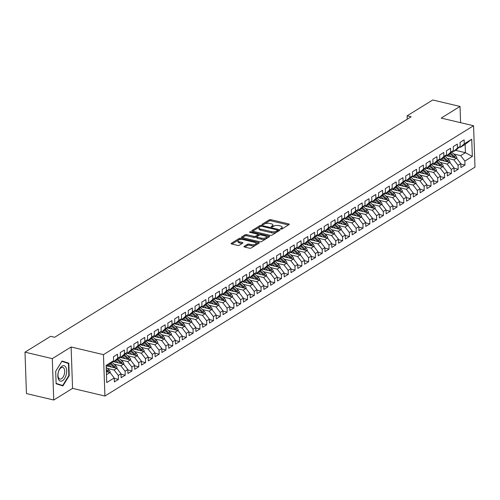 <?xml version="1.0" encoding="UTF-8"?>
<svg xmlns="http://www.w3.org/2000/svg" width="500" height="500" viewBox="0 0 500 500"><rect width="100%" height="100%" fill="white"/><g stroke="black" fill="none" stroke-linecap="round" stroke-linejoin="round"><path stroke-width="0.75" d="M280.812 229.069A0.838 0.331 -2 0 0 281.975 228.95L289.062 224.562A1.194 0.475 -2 0 0 289.262 224.288A1.194 0.475 -2 0 0 288.738 223.919L270.875 219.688A1.194 0.475 -2 0 0 269.212 219.869L262.125 224.25A0.838 0.331 -2 0 0 261.988 224.444A0.838 0.331 -2 0 0 262.356 224.7A0.838 0.331 -2 0 0 263.519 224.581L264.431 224.013A3.825 1.512 -2 0 1 269.744 223.444L271.231 223.794A3.825 1.512 -2 0 1 272.925 224.981A3.825 1.512 -2 0 1 272.275 225.869L271.356 226.431A0.838 0.331 -2 0 0 271.212 226.625A0.838 0.331 -2 0 0 271.581 226.887A0.838 0.331 -2 0 0 272.744 226.762L273.663 226.194A3.825 1.512 -2 0 1 278.975 225.625L280.462 225.981A3.825 1.512 -2 0 1 282.15 227.169A3.825 1.512 -2 0 1 281.5 228.05L280.587 228.619A0.838 0.331 -2 0 0 280.444 228.812A0.838 0.331 -2 0 0 280.812 229.069M244.144 246.363A1.194 0.475 -2 0 0 243.944 246.637A1.194 0.475 -2 0 0 244.469 247.006L249.481 248.194A1.194 0.475 -2 0 0 251.137 248.019L259.012 243.15A1.194 0.475 -2 0 0 259.212 242.875A1.194 0.475 -2 0 0 258.688 242.5L240.825 238.275A1.194 0.475 -2 0 0 239.163 238.45L231.294 243.319A1.194 0.475 -2 0 0 231.094 243.594A1.194 0.475 -2 0 0 231.619 243.969L237.675 245.4A1.194 0.475 -2 0 0 239.331 245.225L242.7 243.137A1.194 0.475 -2 0 0 242.906 242.862A1.194 0.475 -2 0 0 242.375 242.494L239.375 241.781A3.2 1.269 -2 0 1 237.956 240.787A3.2 1.269 -2 0 1 239.631 239.606A3.2 1.269 -2 0 1 242.944 239.575L254.7 242.356A3.2 1.269 -2 0 1 256.112 243.35A3.2 1.269 -2 0 1 254.438 244.531A3.2 1.269 -2 0 1 251.131 244.562L249.175 244.1A1.194 0.475 -2 0 0 247.512 244.281L244.144 246.363L244.163 246.9M52.294 358.625L53.744 400.019L72.562 388.375L71.119 346.981L52.294 358.625L25 352.163L50.619 336.319L54.662 337.275L411.156 116.788L407.113 115.831L407.231 119.213M71.119 346.981L103.469 354.644L473.556 125.744L475 167.138L104.913 396.031L103.469 354.644M460.594 122.675L460.025 106.444L441.206 118.088L473.556 125.744M460.025 106.444L432.731 99.981L407.113 115.831M270.225 235.362A1.194 0.475 -2 0 0 271.887 235.188L279.756 230.319A1.194 0.475 -2 0 0 279.956 230.044A1.194 0.475 -2 0 0 279.431 229.669L261.569 225.444A1.194 0.475 -2 0 0 259.913 225.619L252.037 230.487A1.194 0.475 -2 0 0 251.838 230.769A1.194 0.475 -2 0 0 252.362 231.137L270.225 235.362M269.381 236.731L261.512 241.6A1.194 0.475 -2 0 1 259.856 241.781L241.994 237.55A1.194 0.475 -2 0 1 241.462 237.181A1.194 0.475 -2 0 1 241.669 236.906L245.037 234.819A1.194 0.475 -2 0 1 246.694 234.644L253.938 236.356A1.194 0.475 -2 0 0 255.6 236.181L257.831 234.8A1.194 0.475 -2 0 0 258.038 234.525A1.194 0.475 -2 0 0 257.506 234.15L249.963 232.369A0.838 0.331 -2 0 1 249.594 232.106A0.838 0.331 -2 0 1 250.031 231.8A0.838 0.331 -2 0 1 250.9 231.788L269.056 236.088A1.194 0.475 -2 0 1 269.587 236.456A1.194 0.475 -2 0 1 269.381 236.731M455.531 150.35L465.419 152.688L465.131 144.412L471.731 139.213L464.256 143.837L464.119 139.863L460.044 142.387L460.181 146.356L457.463 148.038L457.325 144.069L453.25 146.588L453.387 150.562L450.669 152.244L450.531 148.269L446.45 150.794L446.587 154.762L443.875 156.444L443.731 152.475L439.656 154.994L439.794 158.969L437.075 160.65L436.938 156.675L432.863 159.2L433 163.169L430.281 164.85L430.144 160.881L426.062 163.4L426.206 167.375L423.488 169.056L423.35 165.081L419.269 167.606L419.406 171.575L416.688 173.256L416.55 169.288L412.475 171.806L412.612 175.781L409.894 177.463L409.756 173.487L405.681 176.012L405.819 179.981L403.1 181.663L402.962 177.694L398.881 180.212L399.019 184.188L396.306 185.869L396.163 181.894L392.088 184.419L392.225 188.388L389.506 190.069L389.369 186.1L385.294 188.619L385.431 192.594L382.713 194.275L382.575 190.3L378.494 192.825L378.638 196.794L375.919 198.475L375.781 194.506L371.7 197.025L371.838 201L369.119 202.681L368.981 198.706L364.906 201.231L365.044 205.2L362.325 206.881L362.188 202.913L358.113 205.431L358.25 209.406L355.531 211.088L355.394 207.113L351.312 209.638L351.45 213.606L348.738 215.287L348.594 211.319L344.519 213.837L344.656 217.806L341.938 219.488L341.8 215.519L337.725 218.044L337.863 222.013L335.144 223.694L335.006 219.725L330.925 222.244L331.069 226.213L328.35 227.894L328.212 223.925L324.131 226.45L324.269 230.419L321.55 232.1L321.413 228.131L317.337 230.65L317.475 234.619L314.756 236.3L314.619 232.331L310.544 234.856L310.681 238.825L307.962 240.506L307.825 236.537L303.744 239.056L303.881 243.025L301.169 244.706L301.025 240.738L296.95 243.256L297.087 247.231L294.369 248.912L294.231 244.938L290.156 247.463L290.294 251.431L287.575 253.113L287.438 249.144L283.356 251.663L283.5 255.637L280.781 257.319L280.644 253.344L276.562 255.869L276.7 259.837L273.981 261.519L273.844 257.55L269.769 260.069L269.906 264.044L267.188 265.725L267.05 261.75L262.975 264.275L263.113 268.244L260.394 269.925L260.256 265.956L256.175 268.475L256.312 272.45L253.6 274.131L253.456 270.156L249.381 272.681L249.519 276.65L246.8 278.331L246.663 274.363L242.587 276.881L242.725 280.856L240.006 282.538L239.869 278.562L235.787 281.087L235.931 285.056L233.212 286.737L233.075 282.769L228.994 285.287L229.131 289.262L226.412 290.944L226.275 286.969L222.2 289.494L222.338 293.463L219.619 295.144L219.481 291.175L215.406 293.694L215.544 297.669L212.825 299.35L212.688 295.375L208.606 297.9L208.744 301.869L206.031 303.55L205.888 299.581L201.812 302.1L201.95 306.075L199.231 307.756L199.094 303.781L195.019 306.306L195.156 310.275L192.438 311.956L192.3 307.987L188.219 310.506L188.363 314.481L185.644 316.163L185.506 312.188L181.425 314.713L181.562 318.681L178.844 320.363L178.706 316.394L174.631 318.913L174.769 322.887L172.05 324.569L171.912 320.594L167.838 323.119L167.975 327.088L165.256 328.769L165.119 324.8L161.038 327.319L161.175 331.294L158.463 332.975L158.319 329L154.244 331.525L154.381 335.494L151.662 337.175L151.525 333.206L147.45 335.725L147.587 339.7L144.869 341.381L144.731 337.406L140.65 339.931L140.794 343.9L138.075 345.581L137.938 341.613L133.856 344.131L133.994 348.106L131.275 349.787L131.137 345.812L127.062 348.338L127.2 352.306L124.481 353.988L124.344 350.019L120.269 352.537L120.406 356.506L117.688 358.188L117.55 354.219L113.469 356.744L113.606 360.712L109.719 364.231L106.175 366.425M471.731 139.213L472.337 156.438L464.862 161.062L460.662 155.631L453.856 154.019M460.8 164.044L465 165.037L464.862 161.062M465 165.037L460.919 167.556L460.781 163.588L458.062 165.269L453.862 159.838L447.056 158.225M454.006 168.244L458.206 169.237L458.062 165.269M458.206 169.237L454.125 171.762L453.988 167.787L451.269 169.469L447.069 164.037L440.262 162.425M447.206 172.444L451.406 173.444L451.269 169.469M451.406 173.444L447.331 175.963L447.194 171.994L444.475 173.675L440.275 168.244L433.469 166.631M440.412 176.65L444.613 177.644L444.475 173.675M444.613 177.644L440.538 180.169L440.394 176.194L437.681 177.875L433.481 172.444L426.669 170.831M433.619 180.85L437.819 181.85L437.681 177.875M437.819 181.85L433.738 184.369L433.6 180.4L430.881 182.081L426.681 176.644L419.875 175.037M426.819 185.056L431.019 186.05L430.881 182.081M431.019 186.05L426.944 188.569L426.806 184.6L424.087 186.281L419.888 180.85L413.081 179.237M420.025 189.256L424.225 190.25L424.087 186.281M424.225 190.25L420.15 192.775L420.012 188.806L417.294 190.487L413.094 185.05L406.287 183.444M413.231 193.463L417.431 194.456L417.294 190.487M417.431 194.456L413.35 196.975L413.212 193.006L410.494 194.688L406.294 189.256L399.487 187.644M406.438 197.662L410.637 198.656L410.494 194.688M410.637 198.656L406.556 201.181L406.419 197.213L403.7 198.894L399.5 193.456L392.694 191.85M399.637 201.869L403.837 202.862L403.7 198.894M403.837 202.862L399.762 205.381L399.625 201.412L396.906 203.094L392.706 197.662L385.9 196.05M392.844 206.069L397.044 207.062L396.906 203.094M397.044 207.062L392.969 209.587L392.825 205.619L390.112 207.3L385.913 201.863L379.1 200.256M386.05 210.275L390.25 211.269L390.112 207.3M390.25 211.269L386.169 213.787L386.031 209.819L383.312 211.5L379.113 206.069L372.306 204.456M379.25 214.475L383.45 215.469L383.312 211.5M383.45 215.469L379.375 217.994L379.237 214.019L376.519 215.7L372.319 210.269L365.513 208.663M372.456 218.681L376.656 219.675L376.519 215.7M376.656 219.675L372.581 222.194L372.444 218.225L369.725 219.906L365.525 214.475L358.719 212.862M365.662 222.881L369.862 223.875L369.725 219.906M369.862 223.875L365.788 226.4L365.644 222.425L362.925 224.106L358.725 218.675L351.919 217.069M358.869 227.087L363.069 228.081L362.925 224.106M363.069 228.081L358.988 230.6L358.85 226.631L356.131 228.312L351.931 222.881L345.125 221.269M352.069 231.287L356.269 232.281L356.131 228.312M356.269 232.281L352.194 234.806L352.056 230.831L349.338 232.512L345.138 227.081L338.331 225.475M345.275 235.494L349.475 236.488L349.338 232.512M349.475 236.488L345.4 239.006L345.256 235.037L342.544 236.719L338.344 231.287L331.531 229.675M338.481 239.694L342.681 240.688L342.544 236.719M342.681 240.688L338.6 243.212L338.462 239.237L335.744 240.919L331.544 235.487L324.738 233.875M331.681 243.9L335.881 244.894L335.744 240.919M335.881 244.894L331.806 247.413L331.669 243.444L328.95 245.125L324.75 239.694L317.944 238.081M324.888 248.1L329.087 249.094L328.95 245.125M329.087 249.094L325.012 251.619L324.875 247.644L322.156 249.325L317.956 243.894L311.15 242.281M318.094 252.306L322.294 253.3L322.156 249.325M322.294 253.3L318.219 255.819L318.075 251.85L315.356 253.531L311.156 248.1L304.35 246.488M311.3 256.506L315.5 257.5L315.356 253.531M315.5 257.5L311.419 260.025L311.281 256.05L308.562 257.731L304.363 252.3L297.556 250.688M304.5 260.712L308.7 261.706L308.562 257.731M308.7 261.706L304.625 264.225L304.488 260.256L301.769 261.938L297.569 256.506L290.763 254.894M297.706 264.913L301.906 265.906L301.769 261.938M301.906 265.906L297.831 268.431L297.688 264.456L294.975 266.137L290.775 260.706L283.962 259.094M290.912 269.119L295.113 270.113L294.975 266.137M295.113 270.113L291.031 272.631L290.894 268.663L288.175 270.344L283.975 264.913L277.169 263.3M284.113 273.319L288.312 274.312L288.175 270.344M288.312 274.312L284.237 276.837L284.1 272.863L281.381 274.544L277.181 269.113L270.375 267.5M277.319 277.525L281.519 278.519L281.381 274.544M281.519 278.519L277.444 281.038L277.306 277.069L274.587 278.75L270.387 273.319L263.581 271.706M270.525 281.725L274.725 282.719L274.587 278.75M274.725 282.719L270.65 285.244L270.506 281.269L267.787 282.95L263.587 277.519L256.781 275.906M263.731 285.931L267.931 286.925L267.787 282.95M267.931 286.925L263.85 289.444L263.712 285.475L260.994 287.156L256.794 281.725L249.988 280.113M256.931 290.131L261.131 291.125L260.994 287.156M261.131 291.125L257.056 293.65L256.919 289.675L254.2 291.356L250 285.925L243.194 284.312M250.138 294.337L254.338 295.331L254.2 291.356M254.338 295.331L250.263 297.85L250.119 293.881L247.406 295.562L243.206 290.131L236.394 288.519M243.344 298.538L247.544 299.531L247.406 295.562M247.544 299.531L243.463 302.056L243.325 298.081L240.606 299.762L236.406 294.331L229.6 292.719M236.544 302.744L240.744 303.738L240.606 299.762M240.744 303.738L236.669 306.256L236.531 302.288L233.812 303.969L229.613 298.538L222.806 296.925M229.75 306.944L233.95 307.938L233.812 303.969M233.95 307.938L229.875 310.462L229.737 306.488L227.019 308.169L222.819 302.738L216.012 301.125M222.956 311.144L227.156 312.144L227.019 308.169M227.156 312.144L223.081 314.662L222.938 310.694L220.219 312.375L216.019 306.944L209.213 305.331M216.163 315.35L220.362 316.344L220.219 312.375M220.362 316.344L216.281 318.869L216.144 314.894L213.425 316.575L209.225 311.144L202.419 309.531M209.363 319.55L213.562 320.55L213.425 316.575M213.562 320.55L209.488 323.069L209.35 319.1L206.631 320.781L202.431 315.344L195.625 313.738M202.569 323.756L206.769 324.75L206.631 320.781M206.769 324.75L202.694 327.269L202.55 323.3L199.838 324.981L195.637 319.55L188.825 317.938M195.775 327.956L199.975 328.95L199.838 324.981M199.975 328.95L195.894 331.475L195.756 327.506L193.038 329.188L188.837 323.75L182.031 322.144M188.975 332.163L193.175 333.156L193.038 329.188M193.175 333.156L189.1 335.675L188.962 331.706L186.244 333.387L182.044 327.956L175.238 326.344M182.181 336.362L186.381 337.356L186.244 333.387M186.381 337.356L182.306 339.881L182.169 335.913L179.45 337.594L175.25 332.156L168.444 330.55M175.387 340.569L179.587 341.562L179.45 337.594M179.587 341.562L175.512 344.081L175.369 340.112L172.65 341.794L168.45 336.362L161.644 334.75M168.594 344.769L172.794 345.763L172.65 341.794M172.794 345.763L168.713 348.288L168.575 344.319L165.856 346L161.656 340.562L154.85 338.956M161.794 348.975L165.994 349.969L165.856 346M165.994 349.969L161.919 352.488L161.781 348.519L159.062 350.2L154.863 344.769L148.056 343.156M155 353.175L159.2 354.169L159.062 350.2M159.2 354.169L155.125 356.694L154.981 352.719L152.269 354.4L148.069 348.969L141.256 347.362M148.206 357.381L152.406 358.375L152.269 354.4M152.406 358.375L148.325 360.894L148.188 356.925L145.469 358.606L141.269 353.175L134.462 351.562M141.406 361.581L145.606 362.575L145.469 358.606M145.606 362.575L141.531 365.1L141.394 361.125L138.675 362.806L134.475 357.375L127.669 355.769M134.613 365.788L138.812 366.781L138.675 362.806M138.812 366.781L134.738 369.3L134.6 365.331L131.881 367.013L127.681 361.581L120.875 359.969M127.819 369.988L132.019 370.981L131.881 367.013M132.019 370.981L127.944 373.506L127.8 369.531L125.081 371.213L120.881 365.781L114.075 364.175M121.025 374.194L125.225 375.188L125.081 371.213M125.225 375.188L121.144 377.706L121.006 373.738L118.287 375.419L114.087 369.988L107.281 368.375M114.225 378.394L118.425 379.387L118.287 375.419M118.425 379.387L114.35 381.912L114.213 377.938L106.737 382.562L106.131 365.337L113.606 360.712M112.775 361.469L113.8 361.706L116.519 360.025L120.406 356.506M117.688 358.188L113.8 361.706M106.463 374.706L110.013 372.506L106.356 371.644L106.906 371.306A3.231 2.438 58.3 0 1 107.425 371.894M114.213 377.938L110.013 372.506M119.575 357.262L120.594 357.506L123.312 355.825L127.2 352.306M124.481 353.988L120.594 357.506M114.087 369.988L116.806 368.306L106.919 365.962M121.006 373.738L116.806 368.306M126.369 353.062L127.387 353.3L130.106 351.619L133.994 348.106M131.275 349.787L127.387 353.3M120.881 365.781L123.6 364.1L112.713 361.525M127.8 369.531L123.6 364.1M133.162 348.856L134.188 349.1L136.906 347.419L140.794 343.9M138.075 345.581L134.188 349.1M127.681 361.581L130.4 359.9L119.506 357.319M134.6 365.331L130.4 359.9M139.956 344.656L140.981 344.894L143.7 343.212L147.587 339.7M144.869 341.381L140.981 344.894M134.475 357.375L137.194 355.694L126.3 353.119M141.394 361.125L137.194 355.694M146.756 340.45L147.775 340.694L150.494 339.012L154.381 335.494M151.662 337.175L147.775 340.694M141.269 353.175L143.988 351.494L133.1 348.913M148.188 356.925L143.988 351.494M153.55 336.25L154.575 336.488L157.287 334.806L161.175 331.294M158.463 332.975L154.575 336.488M148.069 348.969L150.781 347.287L139.894 344.712M154.981 352.719L150.781 347.287M160.344 332.044L161.369 332.287L164.088 330.606L167.975 327.088M165.256 328.769L161.369 332.287M154.863 344.769L157.581 343.088L146.688 340.506M161.781 348.519L157.581 343.088M167.144 327.844L168.162 328.081L170.881 326.4L174.769 322.887M172.05 324.569L168.162 328.081M161.656 340.562L164.375 338.881L153.488 336.306M168.575 344.319L164.375 338.881M173.938 323.638L174.956 323.881L177.675 322.2L181.562 318.681M178.844 320.363L174.956 323.881M168.45 336.362L171.169 334.681L160.281 332.1M175.369 340.112L171.169 334.681M180.731 319.438L181.756 319.675L184.475 317.994L188.363 314.481M185.644 316.163L181.756 319.675M175.25 332.156L177.969 330.475L167.075 327.9M182.169 335.913L177.969 330.475M187.525 315.231L188.55 315.475L191.269 313.794L195.156 310.275M192.438 311.956L188.55 315.475M182.044 327.956L184.762 326.275L173.869 323.7M188.962 331.706L184.762 326.275M194.325 311.031L195.344 311.269L198.062 309.587L201.95 306.075M199.231 307.756L195.344 311.269M188.837 323.75L191.556 322.069L180.669 319.494M195.756 327.506L191.556 322.069M201.119 306.825L202.144 307.069L204.856 305.387L208.744 301.869M206.031 303.55L202.144 307.069M195.637 319.55L198.35 317.869L187.463 315.294M202.55 323.3L198.35 317.869M207.913 302.625L208.938 302.869L211.656 301.188L215.544 297.669M212.825 299.35L208.938 302.869M202.431 315.344L205.15 313.669L194.256 311.087M209.35 319.1L205.15 313.669M214.713 298.419L215.731 298.663L218.45 296.981L222.338 293.463M219.619 295.144L215.731 298.663M209.225 311.144L211.944 309.462L201.056 306.887M216.144 314.894L211.944 309.462M221.506 294.219L222.525 294.462L225.244 292.781L229.131 289.262M226.412 290.944L222.525 294.462M216.019 306.944L218.738 305.262L207.85 302.681M222.938 310.694L218.738 305.262M228.3 290.012L229.325 290.256L232.044 288.575L235.931 285.056M233.212 286.737L229.325 290.256M222.819 302.738L225.538 301.056L214.644 298.481M229.737 306.488L225.538 301.056M235.094 285.812L236.119 286.056L238.837 284.375L242.725 280.856M240.006 282.538L236.119 286.056M229.613 298.538L232.331 296.856L221.438 294.275M236.531 302.288L232.331 296.856M241.894 281.606L242.913 281.85L245.631 280.169L249.519 276.65M246.8 278.331L242.913 281.85M236.406 294.331L239.125 292.65L228.238 290.075M243.325 298.081L239.125 292.65M248.688 277.406L249.713 277.65L252.425 275.969L256.312 272.45M253.6 274.131L249.713 277.65M243.206 290.131L245.919 288.45L235.031 285.869M250.119 293.881L245.919 288.45M255.481 273.2L256.506 273.444L259.225 271.762L263.113 268.244M260.394 269.925L256.506 273.444M250 285.925L252.719 284.244L241.825 281.669M256.919 289.675L252.719 284.244M262.281 269L263.3 269.244L266.019 267.562L269.906 264.044M267.188 265.725L263.3 269.244M256.794 281.725L259.513 280.044L248.625 277.462M263.712 285.475L259.513 280.044M269.075 264.794L270.094 265.038L272.812 263.356L276.7 259.837M273.981 261.519L270.094 265.038M263.587 277.519L266.306 275.837L255.419 273.263M270.506 281.269L266.306 275.837M275.869 260.594L276.894 260.837L279.613 259.156L283.5 255.637M280.781 257.319L276.894 260.837M270.387 273.319L273.106 271.637L262.213 269.056M277.306 277.069L273.106 271.637M282.663 256.388L283.688 256.631L286.406 254.95L290.294 251.431M287.575 253.113L283.688 256.631M277.181 269.113L279.9 267.431L269.006 264.856M284.1 272.863L279.9 267.431M289.462 252.188L290.481 252.431L293.2 250.75L297.087 247.231M294.369 248.912L290.481 252.431M283.975 264.913L286.694 263.231L275.806 260.65M290.894 268.663L286.694 263.231M296.256 247.981L297.281 248.225L299.994 246.544L303.881 243.025M301.169 244.706L297.281 248.225M290.775 260.706L293.488 259.025L282.6 256.45M297.688 264.456L293.488 259.025M303.05 243.781L304.075 244.025L306.794 242.344L310.681 238.825M307.962 240.506L304.075 244.025M297.569 256.506L300.287 254.825L289.394 252.244M304.488 260.256L300.287 254.825M309.85 239.581L310.869 239.819L313.587 238.137L317.475 234.619M314.756 236.3L310.869 239.819M304.363 252.3L307.081 250.619L296.194 248.044M311.281 256.05L307.081 250.619M316.644 235.375L317.663 235.619L320.381 233.938L324.269 230.419M321.55 232.1L317.663 235.619M311.156 248.1L313.875 246.419L302.987 243.837M318.075 251.85L313.875 246.419M323.438 231.175L324.462 231.412L327.181 229.731L331.069 226.213M328.35 227.894L324.462 231.412M317.956 243.894L320.675 242.213L309.781 239.638M324.875 247.644L320.675 242.213M330.231 226.969L331.256 227.213L333.975 225.531L337.863 222.013M335.144 223.694L331.256 227.213M324.75 239.694L327.469 238.012L316.575 235.431M331.669 243.444L327.469 238.012M337.031 222.769L338.05 223.006L340.769 221.325L344.656 217.806M341.938 219.488L338.05 223.006M331.544 235.487L334.263 233.806L323.375 231.231M338.462 239.237L334.263 233.806M343.825 218.562L344.85 218.806L347.562 217.125L351.45 213.606M348.738 215.287L344.85 218.806M338.344 231.287L341.056 229.606L330.169 227.025M345.256 235.037L341.056 229.606M350.619 214.363L351.644 214.6L354.363 212.919L358.25 209.406M355.531 211.088L351.644 214.6M345.138 227.081L347.856 225.4L336.962 222.825M352.056 230.831L347.856 225.4M357.419 210.156L358.438 210.4L361.156 208.719L365.044 205.2M362.325 206.881L358.438 210.4M351.931 222.881L354.65 221.2L343.762 218.619M358.85 226.631L354.65 221.2M364.212 205.956L365.231 206.194L367.95 204.513L371.838 201M369.119 202.681L365.231 206.194M358.725 218.675L361.444 216.994L350.556 214.419M365.644 222.425L361.444 216.994M371.006 201.75L372.031 201.994L374.75 200.312L378.638 196.794M375.919 198.475L372.031 201.994M365.525 214.475L368.244 212.794L357.35 210.212M372.444 218.225L368.244 212.794M377.8 197.55L378.825 197.787L381.544 196.106L385.431 192.594M382.713 194.275L378.825 197.787M372.319 210.269L375.037 208.588L364.144 206.012M379.237 214.019L375.037 208.588M384.6 193.344L385.619 193.588L388.338 191.906L392.225 188.388M389.506 190.069L385.619 193.588M379.113 206.069L381.831 204.387L370.944 201.806M386.031 209.819L381.831 204.387M391.394 189.144L392.419 189.381L395.131 187.7L399.019 184.188M396.306 185.869L392.419 189.381M385.913 201.863L388.625 200.181L377.738 197.606M392.825 205.619L388.625 200.181M398.188 184.938L399.212 185.181L401.931 183.5L405.819 179.981M403.1 181.663L399.212 185.181M392.706 197.662L395.425 195.981L384.531 193.4M399.625 201.412L395.425 195.981M404.988 180.738L406.006 180.975L408.725 179.294L412.612 175.781M409.894 177.463L406.006 180.975M399.5 193.456L402.219 191.775L391.331 189.2M406.419 197.213L402.219 191.775M411.781 176.531L412.8 176.775L415.519 175.094L419.406 171.575M416.688 173.256L412.8 176.775M406.294 189.256L409.012 187.575L398.125 185M413.212 193.006L409.012 187.575M418.575 172.331L419.6 172.569L422.319 170.888L426.206 167.375M423.488 169.056L419.6 172.569M413.094 185.05L415.812 183.369L404.919 180.794M420.012 188.806L415.812 183.369M425.369 168.125L426.394 168.369L429.113 166.688L433 163.169M430.281 164.85L426.394 168.369M419.888 180.85L422.606 179.169L411.712 176.594M426.806 184.6L422.606 179.169M432.169 163.925L433.188 164.169L435.906 162.488L439.794 158.969M437.075 160.65L433.188 164.169M426.681 176.644L429.4 174.969L418.512 172.387M433.6 180.4L429.4 174.969M438.963 159.719L439.988 159.963L442.7 158.281L446.587 154.762M443.875 156.444L439.988 159.963M433.481 172.444L436.194 170.763L425.306 168.188M440.394 176.194L436.194 170.763M445.756 155.519L446.781 155.762L449.5 154.081L453.387 150.562M450.669 152.244L446.781 155.762M440.275 168.244L442.994 166.562L432.1 163.981M447.194 171.994L442.994 166.562M452.556 151.312L453.575 151.556L456.294 149.875L460.181 146.356M457.463 148.038L453.575 151.556M447.069 164.037L449.787 162.356L438.9 159.781M453.988 167.787L449.787 162.356M459.35 147.113L460.369 147.356L465.131 144.412M464.256 143.837L460.369 147.356M453.862 159.838L456.581 158.156L445.694 155.575M460.781 163.588L456.581 158.156M25 352.163L26.444 393.556L53.744 400.019M72.562 388.375L104.913 396.031M460.662 155.631L465.419 152.688L472.337 156.438M69.237 375.656L68.806 363.194L62.031 361.012L55.688 371.3L56.125 383.769L62.9 385.944L69.237 375.656L68.819 375.556M281.712 229.056A3.825 1.512 -2 0 0 282.194 228.287L282.15 227.169M272.481 226.869A3.825 1.512 -2 0 0 272.962 226.1L272.925 224.981M288.431 224.956L270.912 220.806A1.194 0.475 -2 0 0 269.256 220.987L263.288 224.675M260.219 226.619A1.194 0.475 -2 0 0 259.95 226.737L252.706 231.219M279.125 230.706L277.781 230.387M277.631 230.444A0.838 0.331 -2 0 0 277.775 230.25A0.838 0.331 -2 0 0 277.406 229.994L261.725 226.281A0.838 0.331 -2 0 0 260.562 226.406L259.6 227A3.825 1.512 -2 0 0 258.95 227.887A3.825 1.512 -2 0 0 260.637 229.075L271.356 231.612A3.825 1.512 -2 0 0 276.669 231.044L277.631 230.444L277.675 231.562A0.838 0.331 -2 0 0 277.812 231.369A0.838 0.331 -2 0 0 277.656 231.188M258.95 227.887L258.988 229.006A3.825 1.512 -2 0 0 260.675 230.194L260.637 229.075M277.675 231.562L276.706 232.162A3.825 1.512 -2 0 1 271.394 232.731L260.675 230.194M242.338 237.631L245.075 235.938L245.037 234.819M258.038 234.525L258.075 235.644A1.194 0.475 -2 0 1 257.869 235.919L255.637 237.3A1.194 0.475 -2 0 1 253.975 237.475L246.731 235.763A1.194 0.475 -2 0 0 245.075 235.938M258.038 234.587L259.631 234.963M266.262 236.537L268.756 237.125M261.456 238.137A3.2 1.269 -2 0 0 264.762 238.1A3.2 1.269 -2 0 0 266.438 236.925A3.2 1.269 -2 0 0 265.025 235.931L260.881 234.95A1.194 0.475 -2 0 0 259.219 235.125L256.988 236.513A1.194 0.475 -2 0 0 256.781 236.788A1.194 0.475 -2 0 0 257.312 237.156L261.456 238.137L261.494 239.256A3.2 1.269 -2 0 0 264.8 239.219A3.2 1.269 -2 0 0 266.475 238.044L266.438 236.925M256.781 236.788L256.825 237.906A1.194 0.475 -2 0 0 257.35 238.275L257.312 237.156M261.494 239.256L257.35 238.275M256.112 243.35L256.156 244.469A3.2 1.269 -2 0 1 254.481 245.65A3.2 1.269 -2 0 1 251.169 245.681L249.213 245.219A1.194 0.475 -2 0 0 247.55 245.4L244.812 247.094M237.956 240.787L238 241.906A3.2 1.269 -2 0 0 239.412 242.9L239.375 241.781M242.069 243.531L239.412 242.9M240.975 239.419L240.863 239.394A1.194 0.475 -2 0 0 239.206 239.569L231.962 244.05M258.381 243.538L255.944 242.963M64.562 362.225L61.844 361.312M64.556 362.188L68.806 363.194M456.85 158.494L456.881 158.356A3.231 2.438 -121.7 0 0 455.588 155.644L451.75 152.044M451.281 156.9L448.762 154.531M448.888 156.331L447.681 155.2M455.275 157.844A3.231 2.438 -121.7 0 0 454.294 156.444L450.656 153.031M449.969 153.656L453.481 156.95A3.231 2.438 58.3 0 1 454 157.544M450.05 162.7L450.081 162.556A3.231 2.438 -121.7 0 0 448.787 159.85L444.95 156.244M444.487 161.1L441.969 158.737M442.094 160.538L440.887 159.406M448.475 162.044A3.231 2.438 -121.7 0 0 447.5 160.65L443.862 157.231M443.175 157.856L446.681 161.15A3.231 2.438 58.3 0 1 447.2 161.744M443.256 166.9L443.288 166.762A3.231 2.438 -121.7 0 0 441.994 164.05L438.156 160.45M437.694 165.306L435.175 162.938M435.294 164.737L434.094 163.606M441.681 166.25A3.231 2.438 -121.7 0 0 440.7 164.85L437.069 161.438M436.375 162.062L439.888 165.356A3.231 2.438 58.3 0 1 440.406 165.95M58.562 379.431A7.919 4.144 103.3 0 0 64.688 378.363A7.919 4.144 103.3 0 0 65.963 367.431A7.919 4.144 103.3 0 0 59.831 368.5A7.919 4.144 103.3 0 0 58.562 379.431M58.537 377.756A6 3.137 103.3 0 0 59.956 379.05A6 3.137 103.3 0 0 63.888 375.531A6 3.137 103.3 0 0 64.144 368.669A6 3.137 103.3 0 0 62.725 367.375A6 3.137 103.3 0 0 58.794 370.894A6 3.137 103.3 0 0 58.537 377.756M61.825 361.35L68.406 363.462L68.825 375.538L62.681 385.506L56.125 383.744M62.681 385.506L56.119 383.4L55.7 371.325L61.837 361.356M436.463 171.106L436.494 170.963A3.231 2.438 -121.7 0 0 435.2 168.256L431.362 164.65M430.894 169.506L428.375 167.144M428.5 168.944L427.294 167.812M434.888 170.45A3.231 2.438 -121.7 0 0 433.906 169.056L430.269 165.637M429.581 166.262L433.094 169.556A3.231 2.438 58.3 0 1 433.612 170.15M429.663 175.306L429.694 175.169A3.231 2.438 -121.7 0 0 428.4 172.456L424.562 168.856M424.1 173.713L421.581 171.344M421.706 173.144L420.5 172.013M428.088 174.656A3.231 2.438 -121.7 0 0 427.113 173.256L423.475 169.844M422.788 170.469L426.294 173.762A3.231 2.438 58.3 0 1 426.819 174.356M422.869 179.513L422.9 179.369A3.231 2.438 -121.7 0 0 421.606 176.663L417.769 173.056M417.306 177.913L414.787 175.55M414.913 177.35L413.706 176.219M421.294 178.856A3.231 2.438 -121.7 0 0 420.319 177.463L416.681 174.044M415.988 174.669L419.5 177.963A3.231 2.438 58.3 0 1 420.019 178.556M416.075 183.713L416.106 183.575A3.231 2.438 -121.7 0 0 414.812 180.863L410.975 177.262M410.513 182.119L407.987 179.75M408.113 181.55L406.912 180.419M414.5 183.062A3.231 2.438 -121.7 0 0 413.519 181.663L409.881 178.25M409.194 178.869L412.706 182.169A3.231 2.438 58.3 0 1 413.225 182.763M409.281 187.919L409.312 187.775A3.231 2.438 -121.7 0 0 408.019 185.069L404.181 181.462M403.713 186.319L401.194 183.956M401.319 185.75L400.112 184.625M407.706 187.262A3.231 2.438 -121.7 0 0 406.725 185.869L403.088 182.45M402.4 183.075L405.913 186.369A3.231 2.438 58.3 0 1 406.431 186.962M402.481 192.119L402.512 191.981A3.231 2.438 -121.7 0 0 401.219 189.269L397.381 185.669M396.919 190.525L394.4 188.156M394.525 189.956L393.319 188.825M400.906 191.469A3.231 2.438 -121.7 0 0 399.931 190.069L396.294 186.656M395.606 187.275L399.113 190.575A3.231 2.438 58.3 0 1 399.631 191.169M395.688 196.325L395.719 196.181A3.231 2.438 -121.7 0 0 394.425 193.475L390.588 189.869M390.125 194.725L387.606 192.362M387.725 194.156L386.525 193.031M394.113 195.669A3.231 2.438 -121.7 0 0 393.131 194.275L389.5 190.856M388.806 191.481L392.319 194.775A3.231 2.438 58.3 0 1 392.837 195.369M388.894 200.525L388.925 200.387A3.231 2.438 -121.7 0 0 387.631 197.675L383.794 194.075M383.325 198.931L380.806 196.562M380.931 198.363L379.725 197.231M387.319 199.875A3.231 2.438 -121.7 0 0 386.337 198.475L382.7 195.062M382.013 195.681L385.525 198.981A3.231 2.438 58.3 0 1 386.044 199.575M382.094 204.731L382.125 204.587A3.231 2.438 -121.7 0 0 380.831 201.881L376.994 198.275M376.531 203.131L374.012 200.769M374.137 202.562L372.931 201.438M380.519 204.075A3.231 2.438 -121.7 0 0 379.544 202.681L375.906 199.262M375.219 199.887L378.725 203.181A3.231 2.438 58.3 0 1 379.25 203.775M375.3 208.931L375.331 208.794A3.231 2.438 -121.7 0 0 374.038 206.081L370.2 202.481M369.738 207.338L367.219 204.969M367.344 206.769L366.138 205.637M373.725 208.281A3.231 2.438 -121.7 0 0 372.75 206.881L369.113 203.469M368.419 204.088L371.931 207.387A3.231 2.438 58.3 0 1 372.45 207.975M368.506 213.137L368.537 212.994A3.231 2.438 -121.7 0 0 367.244 210.287L363.406 206.681M362.944 211.537L360.419 209.175M360.544 210.969L359.344 209.844M366.931 212.481A3.231 2.438 -121.7 0 0 365.95 211.088L362.312 207.669M361.625 208.294L365.138 211.588A3.231 2.438 58.3 0 1 365.656 212.181M361.712 217.338L361.744 217.2A3.231 2.438 -121.7 0 0 360.45 214.488L356.613 210.888M356.144 215.744L353.625 213.375M353.75 215.175L352.544 214.044M360.138 216.688A3.231 2.438 -121.7 0 0 359.156 215.287L355.519 211.875M354.831 212.494L358.344 215.794A3.231 2.438 58.3 0 1 358.862 216.381M354.913 221.544L354.944 221.4A3.231 2.438 -121.7 0 0 353.65 218.694L349.812 215.087M349.35 219.944L346.831 217.581M346.956 219.375L345.75 218.244M353.338 220.888A3.231 2.438 -121.7 0 0 352.362 219.488L348.725 216.075M348.038 216.7L351.544 219.994A3.231 2.438 58.3 0 1 352.062 220.588M348.119 225.744L348.15 225.606A3.231 2.438 -121.7 0 0 346.856 222.894L343.019 219.294M342.556 224.15L340.037 221.781M340.156 223.581L338.956 222.45M346.544 225.094A3.231 2.438 -121.7 0 0 345.562 223.694L341.931 220.281M341.238 220.9L344.75 224.2A3.231 2.438 58.3 0 1 345.269 224.788M341.325 229.95L341.356 229.806A3.231 2.438 -121.7 0 0 340.062 227.1L336.225 223.494M335.756 228.35L333.237 225.987M333.363 227.781L332.156 226.65M339.75 229.294A3.231 2.438 -121.7 0 0 338.769 227.894L335.131 224.481M334.444 225.106L337.956 228.4A3.231 2.438 58.3 0 1 338.475 228.994M334.525 234.15L334.556 234.013A3.231 2.438 -121.7 0 0 333.263 231.3L329.425 227.7M328.963 232.556L326.444 230.188M326.569 231.988L325.363 230.856M332.95 233.5A3.231 2.438 -121.7 0 0 331.975 232.1L328.338 228.688M327.65 229.306L331.156 232.606A3.231 2.438 58.3 0 1 331.681 233.194M327.731 238.356L327.762 238.212A3.231 2.438 -121.7 0 0 326.469 235.506L322.631 231.9M322.169 236.756L319.65 234.394M319.775 236.188L318.569 235.056M326.156 237.7A3.231 2.438 -121.7 0 0 325.181 236.3L321.544 232.887M320.85 233.512L324.363 236.806A3.231 2.438 58.3 0 1 324.881 237.4M320.938 242.556L320.969 242.419A3.231 2.438 -121.7 0 0 319.675 239.706L315.837 236.106M315.375 240.963L312.85 238.594M312.975 240.394L311.775 239.262M319.363 241.906A3.231 2.438 -121.7 0 0 318.381 240.506L314.744 237.094M314.056 237.712L317.569 241.012A3.231 2.438 58.3 0 1 318.087 241.6M314.144 246.756L314.175 246.619A3.231 2.438 -121.7 0 0 312.881 243.912L309.044 240.306M308.575 245.162L306.056 242.794M306.181 244.594L304.975 243.463M312.569 246.106A3.231 2.438 -121.7 0 0 311.588 244.706L307.95 241.294M307.262 241.919L310.775 245.212A3.231 2.438 58.3 0 1 311.294 245.806M307.344 250.963L307.375 250.825A3.231 2.438 -121.7 0 0 306.081 248.113L302.244 244.513M301.781 249.369L299.262 247M299.387 248.8L298.181 247.669M305.769 250.312A3.231 2.438 -121.7 0 0 304.794 248.912L301.156 245.5M300.469 246.119L303.975 249.419A3.231 2.438 58.3 0 1 304.494 250.006M300.55 255.162L300.581 255.025A3.231 2.438 -121.7 0 0 299.288 252.319L295.45 248.713M294.988 253.569L292.469 251.2M292.587 253L291.388 251.869M298.975 254.513A3.231 2.438 -121.7 0 0 297.994 253.113L294.363 249.7M293.669 250.325L297.181 253.619A3.231 2.438 58.3 0 1 297.7 254.213M293.756 259.369L293.788 259.231A3.231 2.438 -121.7 0 0 292.494 256.519L288.656 252.919M288.188 257.769L285.669 255.406M285.794 257.206L284.587 256.075M292.181 258.719A3.231 2.438 -121.7 0 0 291.2 257.319L287.562 253.9M286.875 254.525L290.387 257.825A3.231 2.438 58.3 0 1 290.906 258.412M286.956 263.569L286.988 263.431A3.231 2.438 -121.7 0 0 285.694 260.725L281.856 257.119M281.394 261.975L278.875 259.606M279 261.406L277.794 260.275M285.381 262.919A3.231 2.438 -121.7 0 0 284.406 261.519L280.769 258.106M280.081 258.731L283.587 262.025A3.231 2.438 58.3 0 1 284.113 262.619M280.163 267.775L280.194 267.631A3.231 2.438 -121.7 0 0 278.9 264.925L275.062 261.325M274.6 266.175L272.081 263.812M272.206 265.613L271 264.481M278.587 267.125A3.231 2.438 -121.7 0 0 277.613 265.725L273.975 262.306M273.281 262.931L276.794 266.231A3.231 2.438 58.3 0 1 277.312 266.819M273.369 271.975L273.4 271.837A3.231 2.438 -121.7 0 0 272.106 269.131L268.269 265.525M267.806 270.381L265.281 268.012M265.406 269.812L264.206 268.681M271.794 271.325A3.231 2.438 -121.7 0 0 270.812 269.925L267.175 266.512M266.488 267.137L270 270.431A3.231 2.438 58.3 0 1 270.519 271.025M266.575 276.181L266.606 276.038A3.231 2.438 -121.7 0 0 265.312 273.331L261.475 269.731M261.006 274.581L258.488 272.219M258.612 274.019L257.406 272.887M265 275.525A3.231 2.438 -121.7 0 0 264.019 274.131L260.381 270.712M259.694 271.337L263.206 274.631A3.231 2.438 58.3 0 1 263.725 275.225M259.775 280.381L259.806 280.244A3.231 2.438 -121.7 0 0 258.512 277.538L254.675 273.931M254.213 278.788L251.694 276.419M251.819 278.219L250.613 277.087M258.2 279.731A3.231 2.438 -121.7 0 0 257.225 278.331L253.588 274.919M252.9 275.544L256.406 278.837A3.231 2.438 58.3 0 1 256.925 279.431M252.981 284.587L253.012 284.444A3.231 2.438 -121.7 0 0 251.719 281.737L247.881 278.131M247.419 282.987L244.9 280.625M245.019 282.425L243.819 281.294M251.406 283.931A3.231 2.438 -121.7 0 0 250.425 282.538L246.794 279.119M246.1 279.744L249.613 283.038A3.231 2.438 58.3 0 1 250.131 283.631M246.188 288.788L246.219 288.65A3.231 2.438 -121.7 0 0 244.925 285.938L241.088 282.337M240.619 287.194L238.1 284.825M238.225 286.625L237.019 285.494M244.613 288.137A3.231 2.438 -121.7 0 0 243.631 286.737L239.994 283.325M239.306 283.95L242.819 287.244A3.231 2.438 58.3 0 1 243.337 287.838M239.387 292.994L239.419 292.85A3.231 2.438 -121.7 0 0 238.131 290.144L234.288 286.537M233.825 291.394L231.306 289.031M231.431 290.831L230.225 289.7M237.812 292.337A3.231 2.438 -121.7 0 0 236.838 290.944L233.2 287.525M232.512 288.15L236.019 291.444A3.231 2.438 58.3 0 1 236.544 292.038M232.594 297.194L232.625 297.056A3.231 2.438 -121.7 0 0 231.331 294.344L227.494 290.744M227.031 295.6L224.513 293.231M224.638 295.031L223.431 293.9M231.019 296.544A3.231 2.438 -121.7 0 0 230.044 295.144L226.406 291.731M225.712 292.356L229.225 295.65A3.231 2.438 58.3 0 1 229.744 296.244M225.8 301.4L225.831 301.256A3.231 2.438 -121.7 0 0 224.537 298.55L220.7 294.944M220.238 299.8L217.712 297.438M217.838 299.237L216.637 298.106M224.225 300.744A3.231 2.438 -121.7 0 0 223.244 299.35L219.606 295.931M218.919 296.556L222.431 299.85A3.231 2.438 58.3 0 1 222.95 300.444M219.006 305.6L219.037 305.462A3.231 2.438 -121.7 0 0 217.744 302.75L213.906 299.15M213.438 304.006L210.919 301.637M211.044 303.438L209.838 302.306M217.431 304.95A3.231 2.438 -121.7 0 0 216.45 303.55L212.812 300.138M212.125 300.763L215.637 304.056A3.231 2.438 58.3 0 1 216.156 304.65M212.206 309.806L212.237 309.662A3.231 2.438 -121.7 0 0 210.944 306.956L207.106 303.35M206.644 308.206L204.125 305.844M204.25 307.644L203.044 306.512M210.631 309.15A3.231 2.438 -121.7 0 0 209.656 307.756L206.019 304.337M205.331 304.962L208.837 308.256A3.231 2.438 58.3 0 1 209.356 308.85M205.413 314.006L205.444 313.869A3.231 2.438 -121.7 0 0 204.15 311.156L200.312 307.556M199.85 312.413L197.331 310.044M197.45 311.844L196.25 310.712M203.837 313.356A3.231 2.438 -121.7 0 0 202.856 311.956L199.225 308.544M198.531 309.169L202.044 312.462A3.231 2.438 58.3 0 1 202.562 313.056M198.619 318.212L198.65 318.069A3.231 2.438 -121.7 0 0 197.356 315.363L193.519 311.756M193.05 316.613L190.531 314.25M190.656 316.05L189.45 314.919M197.044 317.556A3.231 2.438 -121.7 0 0 196.062 316.163L192.425 312.744M191.737 313.369L195.25 316.663A3.231 2.438 58.3 0 1 195.769 317.256M191.819 322.413L191.85 322.275A3.231 2.438 -121.7 0 0 190.562 319.562L186.719 315.963M186.256 320.819L183.738 318.45M183.863 320.25L182.656 319.119M190.244 321.763A3.231 2.438 -121.7 0 0 189.269 320.363L185.631 316.95M184.944 317.569L188.45 320.869A3.231 2.438 58.3 0 1 188.975 321.463M185.025 326.619L185.056 326.475A3.231 2.438 -121.7 0 0 183.762 323.769L179.925 320.163M179.462 325.019L176.944 322.656M177.069 324.45L175.863 323.325M183.45 325.962A3.231 2.438 -121.7 0 0 182.475 324.569L178.837 321.15M178.144 321.775L181.656 325.069A3.231 2.438 58.3 0 1 182.175 325.662M178.231 330.819L178.263 330.681A3.231 2.438 -121.7 0 0 176.969 327.969L173.131 324.369M172.669 329.225L170.144 326.856M170.269 328.656L169.069 327.525M176.656 330.169A3.231 2.438 -121.7 0 0 175.675 328.769L172.037 325.356M171.35 325.975L174.862 329.275A3.231 2.438 58.3 0 1 175.381 329.869M171.438 335.025L171.469 334.881A3.231 2.438 -121.7 0 0 170.175 332.175L166.337 328.569M165.869 333.425L163.35 331.062M163.475 332.856L162.269 331.731M169.862 334.369A3.231 2.438 -121.7 0 0 168.881 332.975L165.244 329.556M164.556 330.181L168.069 333.475A3.231 2.438 58.3 0 1 168.588 334.069M164.638 339.225L164.669 339.087A3.231 2.438 -121.7 0 0 163.375 336.375L159.537 332.775M159.075 337.631L156.556 335.262M156.681 337.062L155.475 335.931M163.062 338.575A3.231 2.438 -121.7 0 0 162.087 337.175L158.45 333.762M157.762 334.381L161.269 337.681A3.231 2.438 58.3 0 1 161.788 338.275M157.844 343.431L157.875 343.288A3.231 2.438 -121.7 0 0 156.581 340.581L152.744 336.975M152.281 341.831L149.762 339.469M149.881 341.262L148.681 340.138M156.269 342.775A3.231 2.438 -121.7 0 0 155.287 341.381L151.656 337.962M150.963 338.587L154.475 341.881A3.231 2.438 58.3 0 1 154.994 342.475M151.05 347.631L151.081 347.494A3.231 2.438 -121.7 0 0 149.787 344.781L145.95 341.181M145.481 346.037L142.963 343.669M143.088 345.469L141.881 344.338M149.475 346.981A3.231 2.438 -121.7 0 0 148.494 345.581L144.856 342.169M144.169 342.788L147.681 346.087A3.231 2.438 58.3 0 1 148.2 346.675M144.25 351.838L144.281 351.694A3.231 2.438 -121.7 0 0 142.994 348.988L139.15 345.381M138.688 350.238L136.169 347.875M136.294 349.669L135.087 348.544M142.675 351.181A3.231 2.438 -121.7 0 0 141.7 349.787L138.062 346.369M137.375 346.994L140.881 350.288A3.231 2.438 58.3 0 1 141.406 350.881M137.456 356.037L137.487 355.9A3.231 2.438 -121.7 0 0 136.194 353.188L132.356 349.588M131.894 354.444L129.375 352.075M129.5 353.875L128.294 352.744M135.881 355.387A3.231 2.438 -121.7 0 0 134.906 353.988L131.269 350.575M130.575 351.194L134.088 354.494A3.231 2.438 58.3 0 1 134.606 355.081M130.662 360.244L130.694 360.1A3.231 2.438 -121.7 0 0 129.4 357.394L125.562 353.787M125.1 358.644L122.575 356.281M122.7 358.075L121.5 356.944M129.088 359.588A3.231 2.438 -121.7 0 0 128.106 358.188L124.469 354.775M123.781 355.4L127.294 358.694A3.231 2.438 58.3 0 1 127.812 359.288M123.869 364.444L123.9 364.306A3.231 2.438 -121.7 0 0 122.606 361.594L118.769 357.994M118.3 362.85L115.781 360.481M115.906 362.281L114.7 361.15M122.294 363.794A3.231 2.438 -121.7 0 0 121.312 362.394L117.675 358.981M116.988 359.6L120.5 362.9A3.231 2.438 58.3 0 1 121.019 363.488M117.069 368.65L117.1 368.506A3.231 2.438 -121.7 0 0 115.806 365.8L111.969 362.194M111.506 367.05L108.987 364.688M109.113 366.481L107.906 365.35M115.494 367.994A3.231 2.438 -121.7 0 0 114.519 366.594L110.881 363.181M110.194 363.806L113.7 367.1A3.231 2.438 58.3 0 1 114.219 367.694M110.275 372.85L110.306 372.713A3.231 2.438 -121.7 0 0 109.012 370L106.206 367.362M108.7 372.2A3.231 2.438 -121.7 0 0 107.719 370.8L106.275 369.444M106.325 370.756L106.906 371.306M281.537 229.088L281.5 228.05M271.369 226.812L271.356 226.431M272.306 226.906L272.275 225.869M262.137 224.625L262.125 224.25M269.256 220.987L269.212 219.869M270.912 220.806L270.875 219.688M288.762 224.75L288.738 223.919M280.6 228.994L280.587 228.619M252.056 231.025L252.037 230.487M259.95 226.737L259.913 225.619M261.6 226.256L261.569 225.444M279.462 230.5L279.431 229.669M271.394 232.731L271.356 231.612M276.706 232.162L276.669 231.044M241.688 237.444L241.669 236.906M246.731 235.763L246.694 234.644M253.975 237.475L253.938 236.356M255.637 237.3L255.6 236.181M257.869 235.919L257.831 234.8M250.925 232.594L250.9 231.788M269.088 236.919L269.056 236.088M247.55 245.4L247.512 244.281M249.213 245.219L249.175 244.1M251.169 245.681L251.131 244.562M242.406 243.325L242.375 242.494M231.312 243.856L231.294 243.319M239.206 239.569L239.163 238.45M240.863 239.394L240.825 238.275M258.712 243.331L258.688 242.5M454.294 156.444L455.588 155.644M452.931 157.287L453.481 156.95M447.5 160.65L448.787 159.85M446.138 161.494L446.681 161.15M440.7 164.85L441.994 164.05M439.338 165.694L439.888 165.356M433.906 169.056L435.2 168.256M432.544 169.9L433.094 169.556M427.113 173.256L428.4 172.456M425.75 174.1L426.294 173.762M420.319 177.463L421.606 176.663M418.95 178.306L419.5 177.963M413.519 181.663L414.812 180.863M412.156 182.506L412.706 182.169M406.725 185.869L408.019 185.069M405.363 186.713L405.913 186.369M399.931 190.069L401.219 189.269M398.569 190.912L399.113 190.575M393.131 194.275L394.425 193.475M391.769 195.119L392.319 194.775M386.337 198.475L387.631 197.675M384.975 199.319L385.525 198.981M379.544 202.681L380.831 201.881M378.181 203.525L378.725 203.181M372.75 206.881L374.038 206.081M371.381 207.725L371.931 207.387M365.95 211.088L367.244 210.287M364.588 211.931L365.138 211.588M359.156 215.287L360.45 214.488M357.794 216.131L358.344 215.794M352.362 219.488L353.65 218.694M351 220.331L351.544 219.994M345.562 223.694L346.856 222.894M344.2 224.537L344.75 224.2M338.769 227.894L340.062 227.1M337.406 228.738L337.956 228.4M331.975 232.1L333.263 231.3M330.613 232.944L331.156 232.606M325.181 236.3L326.469 235.506M323.812 237.144L324.363 236.806M318.381 240.506L319.675 239.706M317.019 241.35L317.569 241.012M311.588 244.706L312.881 243.912M310.225 245.55L310.775 245.212M304.794 248.912L306.081 248.113M303.431 249.756L303.975 249.419M297.994 253.113L299.288 252.319M296.631 253.956L297.181 253.619M291.2 257.319L292.494 256.519M289.837 258.163L290.387 257.825M284.406 261.519L285.694 260.725M283.044 262.362L283.587 262.025M277.613 265.725L278.9 264.925M276.244 266.569L276.794 266.231M270.812 269.925L272.106 269.131M269.45 270.769L270 270.431M264.019 274.131L265.312 273.331M262.656 274.975L263.206 274.631M257.225 278.331L258.512 277.538M255.863 279.175L256.406 278.837M250.425 282.538L251.719 281.737M249.062 283.381L249.613 283.038M243.631 286.737L244.925 285.938M242.269 287.581L242.819 287.244M236.838 290.944L238.131 290.144M235.475 291.788L236.019 291.444M230.044 295.144L231.331 294.344M228.675 295.988L229.225 295.65M223.244 299.35L224.537 298.55M221.881 300.194L222.431 299.85M216.45 303.55L217.744 302.75M215.087 304.394L215.637 304.056M209.656 307.756L210.944 306.956M208.294 308.6L208.837 308.256M202.856 311.956L204.15 311.156M201.494 312.8L202.044 312.462M196.062 316.163L197.356 315.363M194.7 317.006L195.25 316.663M189.269 320.363L190.562 319.562M187.906 321.206L188.45 320.869M182.475 324.569L183.762 323.769M181.106 325.412L181.656 325.069M175.675 328.769L176.969 327.969M174.312 329.613L174.862 329.275M168.881 332.975L170.175 332.175M167.519 333.819L168.069 333.475M162.087 337.175L163.375 336.375M160.725 338.019L161.269 337.681M155.287 341.381L156.581 340.581M153.925 342.225L154.475 341.881M148.494 345.581L149.787 344.781M147.131 346.425L147.681 346.087M141.7 349.787L142.994 348.988M140.338 350.631L140.881 350.288M134.906 353.988L136.194 353.188M133.537 354.831L134.088 354.494M128.106 358.188L129.4 357.394M126.744 359.031L127.294 358.694M121.312 362.394L122.606 361.594M119.95 363.237L120.5 362.9M114.519 366.594L115.806 365.8M113.156 367.438L113.7 367.1M107.719 370.8L109.012 370M277.812 231.369L277.775 230.25"/></g></svg>
